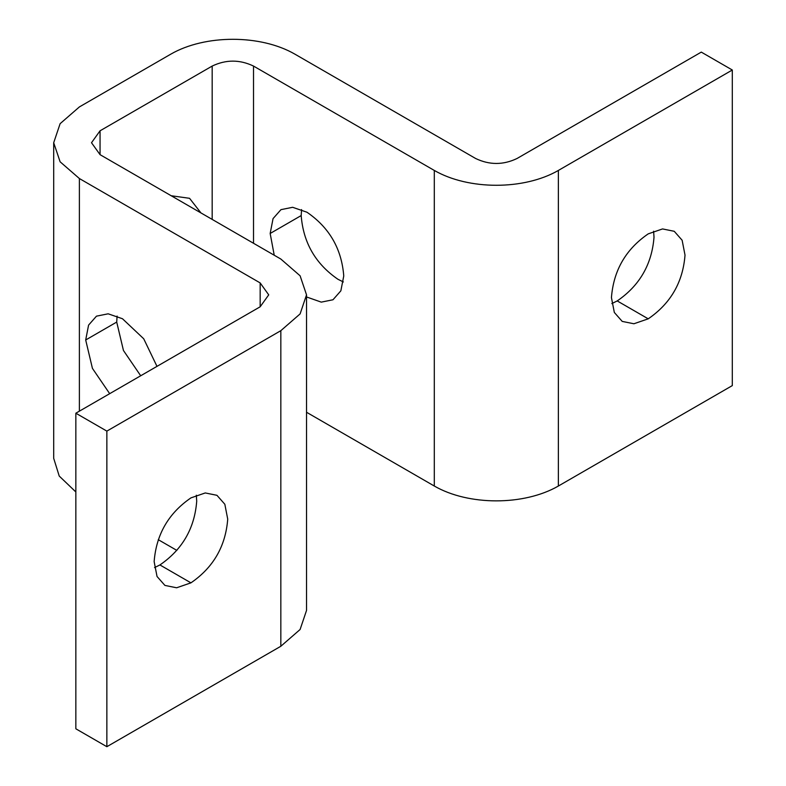 <?xml version="1.0" encoding="UTF-8"?>
<svg xmlns="http://www.w3.org/2000/svg" width="786" height="786" viewBox="0 0 786 786"><rect width="100%" height="100%" fill="white"/><g stroke="black" fill="none" stroke-linecap="round" stroke-linejoin="round"><path stroke-width="1.18" d="M648.224 318.831L633.909 323.763L622.217 321.405L614.328 312.455L611.439 297.589C613.542 270.482 625.803 249.241 648.224 233.864L662.549 228.932L674.241 231.29L682.13 240.241L685.019 255.106C682.916 282.213 670.655 303.455 648.224 318.831L617.216 300.93C639.637 285.554 651.908 264.312 654.011 237.205L653.618 231.212M611.832 303.583L617.216 300.93M171.201 195.743L189.554 198.308L200.941 212.918M75.849 491.967L59.235 476.07L53.694 458.326L53.694 142.738L60.119 123.677L79.386 106.925L170.827 54.136C205.087 34.358 260.628 34.358 294.878 54.136L475.658 158.507C489.442 165.099 503.227 165.099 517.011 158.507L701.289 52.112L732.306 70.013L558.365 170.444C524.105 190.222 468.564 190.222 434.304 170.444L253.524 66.073C239.74 59.481 225.955 59.481 212.171 66.073L100.058 130.8L91.5 142.738L100.068 154.675L280.838 259.046L300.105 275.798L306.53 294.848L300.105 313.909L280.838 330.67L106.857 431.111L75.849 413.21L260.156 306.795L268.724 294.858L260.166 282.921L79.386 178.54L60.119 161.798L53.694 142.738M274.226 255.224L270.168 233.471L273.056 218.606L280.946 209.656L292.638 207.298L306.962 212.23C329.383 227.606 341.645 248.848 343.757 275.955L340.859 290.82L332.979 299.771L321.278 302.129L306.53 296.951M301.578 209.577L301.185 215.57C303.288 242.678 315.55 263.919 337.97 279.295L343.364 281.948M109.686 393.668L92.434 368.388L85.694 339.984L88.582 325.109L96.472 316.159L108.163 313.81L122.478 318.743L143.72 338.786L156.984 366.364M117.094 316.08L116.711 322.073L123.451 350.487L140.694 375.767M154.144 561.607C156.247 534.5 168.509 513.258 190.939 497.882L205.254 492.95L216.946 495.308L224.835 504.258L227.724 519.124C225.621 546.231 213.36 567.472 190.939 582.848L176.614 587.781L164.922 585.423L157.033 576.472L154.144 561.607M154.537 567.6L159.922 564.947C182.342 549.571 194.614 528.33 196.716 501.222L196.323 495.219M306.53 412.257L434.304 486.033C468.564 505.811 524.105 505.811 558.365 486.033L732.306 385.602L732.306 70.013M306.53 294.848L306.53 610.437L300.105 629.498L280.838 646.259L106.857 746.7L106.857 431.111M106.857 746.7L75.849 728.799L75.849 413.21M176.86 550.406L158.261 539.677M79.386 411.166L79.386 178.54M85.694 339.984L116.711 322.073M270.168 233.471L301.185 215.57M159.922 564.947L190.939 582.848M558.365 486.033L558.365 170.444M434.304 486.033L434.304 170.444M253.524 243.277L253.524 66.073M212.171 219.402L212.171 66.073M100.058 154.665L100.058 130.8M280.838 646.259L280.838 330.67M260.166 306.795L260.166 282.921"/></g></svg>
